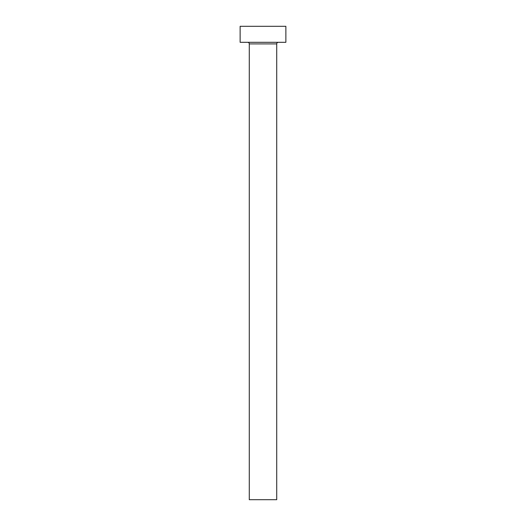 <?xml version="1.0" encoding="UTF-8"?>
<svg xmlns="http://www.w3.org/2000/svg" width="526" height="526" viewBox="0 0 526 526"><rect width="100%" height="100%" fill="white"/><g stroke="black" fill="none" stroke-linecap="round" stroke-linejoin="round"><path stroke-width="0.79" d="M276.722 43.908A1.598 1.598 0 0 1 278.32 42.31A1.598 1.598 0 0 0 276.722 43.908L249.278 43.908L249.278 499.7L276.722 499.7L276.722 43.908L276.722 499.7L249.278 499.7L249.278 43.908A1.598 1.598 0 0 0 247.68 42.31A1.598 1.598 0 0 1 249.278 43.908L276.722 43.908M240.132 26.3L240.132 42.31L285.868 42.31L285.868 26.3L240.132 26.3L240.132 42.31L285.868 42.31L285.868 26.3L240.132 26.3"/></g></svg>
